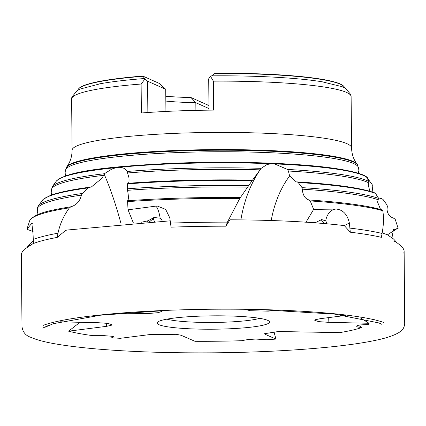 <?xml version="1.0" encoding="UTF-8"?>
<svg xmlns="http://www.w3.org/2000/svg" width="426" height="426" viewBox="0 0 426 426"><rect width="100%" height="100%" fill="white"/><g stroke="black" fill="none" stroke-linecap="round" stroke-linejoin="round"><path stroke-width="0.64" d="M116.495 167.583A156.422 18.606 179.5 0 0 56.28 181.204L52.302 186.657A160.469 19.09 -0.5 0 1 104.327 173.733L112.129 168.893L116.495 167.583L119.094 167.327C122.97 167.343 125.638 168.733 127.092 171.486A160.469 19.09 -0.5 0 1 261.154 168.345L267.102 164.473L271.511 163.76L274.509 163.888A156.422 18.606 179.5 0 1 367.121 177.663L372.83 185.56L372.526 189.149L372.883 191.599A103.294 99.562 100.2 0 0 372.319 192.009M387.41 234.832L397.431 228.421L398.129 228.331L395.264 219.481L394.013 218.368C389.689 216.94 387.356 213.889 387.016 209.214L387.282 207.004A175.054 20.821 179.5 0 0 387.351 206.679L387.064 205.066L382.99 199.4L381.558 198.617L378.176 197.792M367.09 178.031L369.076 181.758L368.277 185.273L369.912 191.274M274.509 163.888L287.454 169.436L288.386 171.023L289.632 175.959A103.294 74.033 -97 0 0 271.218 220.519M305.857 222.457L313.648 209.368L310.224 200.939L309.138 199.986C305.756 199.08 303.584 196.333 302.636 191.743L302.05 187.637L298.216 182.504L297.204 181.891C335.779 184.272 361.834 188.015 375.37 193.106L378.485 198.378L377.596 202.148L380.546 209.438M127.156 171.614L128.956 177.743C129.243 181.641 128.838 183.505 127.752 183.329A169.298 20.139 -0.5 0 1 169.292 180.944M133.295 222.745L128.034 209.821L127.555 200.737C128.482 199.959 128.625 197.329 127.976 192.84L127.31 188.814L127.704 183.324L169.335 180.933L252.485 180.134L239.779 198.42L227.415 222.132L225.929 226.185L229.928 219.8C274.36 219.992 312.109 221.882 343.175 225.466L344.527 225.86L350.31 232.207L349.341 222.825C347.302 214.422 342.999 209.837 336.433 209.081L313.648 209.368M104.327 173.733L102.197 178.068L91.185 187.12L89.716 187.195C71.605 189.607 58.447 192.366 50.252 195.481L43.33 199.261L38.223 205.934A174.766 20.789 -0.5 0 1 82.351 193.468L81.403 195.124L80.647 197.792C78.783 202.387 75.551 205.38 70.945 206.77L69.433 207.829C63.778 215.492 59.965 223.943 57.995 233.198L57.233 237.404L65.556 230.471L66.935 230.045L170.192 220.822M52.302 186.657L51.471 190.385L51.796 192.408L51.242 195.108M36.822 215.034L37.696 211.408L37.259 208.207L38.223 205.934M261.154 168.345L252.501 180.187M356.78 326.566L357.638 325.384L359.272 324.979L368.474 324.49A157.609 18.749 179.5 0 0 369.07 324.058L369.065 323.281L328.116 322.301L318.621 321.625L314.755 320.299L315.421 319.718L320.214 318.691L345.555 315.458M357.909 324.804L361.701 327.567A157.609 18.749 179.5 0 1 339.692 332.637L278.391 331.513L264.551 333.707L265.132 334.282L275.888 339.075L270.254 339.511A157.609 18.749 179.5 0 1 266.857 339.692L255.605 339.075L247.916 339.554L241.473 340.725A157.609 18.749 179.5 0 1 194.938 341.295L181.066 335.262L176.305 334.319L150.351 334.501L120.159 338.313L114.519 337.972A157.609 18.749 179.5 0 1 111.719 337.722L112.826 336.38M79.992 322.296L68.581 331.178A157.609 18.749 179.5 0 0 93.108 335.677L104.461 335.683L111.303 336.21L113.311 336.556L111.719 337.722M309.138 199.986A181.716 21.614 -0.5 0 1 368.991 206.796A181.716 21.614 -0.5 0 1 381.92 209.864L382.788 210.769C383.895 217.404 383.656 224.965 382.074 233.448L381.387 237.341A187.626 22.317 179.5 0 0 350.31 232.207M225.929 226.185A187.626 22.317 179.5 0 0 171.06 227.159L169.804 217.92L165.677 209.406L157.119 205.96L128.034 209.821M57.233 237.404A187.626 22.317 179.5 0 0 33.441 243.512L33.074 234.364L31.843 223.235L26.902 229.241L29.692 220.679A182.978 21.763 179.5 0 1 69.433 207.829M275.888 339.075L273.993 331.763M199.096 316.172A56.205 6.683 179.5 0 0 157.529 322.205A56.205 6.683 179.5 0 0 227.569 328.867A56.205 6.683 179.5 0 0 269.125 321.231A56.205 6.683 179.5 0 0 199.096 316.172M166.912 319.149A50.13 5.964 179.5 0 0 225.977 322.147A50.13 5.964 179.5 0 0 259.69 318.339M142.769 76.057L142.976 76.307A133.434 15.874 179.5 0 0 78.182 89.412L79.332 88.054A133.189 15.842 -0.5 0 1 142.769 76.057L159.244 83.4L165.735 89.29L165.927 111.442M165.836 101.074A67.292 8.003 179.5 0 0 195.832 102.709L191.05 97.581A73.064 8.69 -0.5 0 1 165.794 96.244M195.901 110.377L195.832 102.709L208.974 108.566M142.976 76.307L145.058 78.922L141.123 84.034L141.373 112.991A139.749 16.625 -0.5 0 1 176.231 110.978A139.749 16.625 -0.5 0 1 213.66 110.116L213.405 81.164L210.497 76.318L211.663 75.844L215.066 73.181A133.189 15.842 -0.5 0 1 343.223 85.748L344.394 87.09A133.434 15.874 179.5 0 0 214.688 73.458M279.163 310.176L268.199 311.156L250.366 310.719L244.433 309.265M161.188 310.602L162.12 311.252L158.211 312.668L148.28 313.525L121.027 313.195M59.997 321.811L98.555 322.738L107.986 323.403L111.916 324.713L111.25 325.32L106.452 326.348L68.581 331.178M113.635 336.934L113.311 336.556M356.786 326.385C356.493 326.758 358.128 327.152 361.701 327.567M360.22 317.801L369.065 323.281M141.549 222.218L148.179 220.711L146.592 221.925M312.306 222.606L316.731 221.983L314.819 222.793M33.116 231.558L26.902 229.241M297.05 181.891L296.272 181.902L289.632 175.959M89.961 187.179L88.379 187.882L82.351 193.468M381.92 209.864L368.991 206.796M392.005 237.516L393.459 229.63M393.56 229.582L398.129 228.331M144.904 78.496A134.92 16.05 179.5 0 0 100.579 83.682A134.92 16.05 179.5 0 0 99.072 83.959M208.953 106.165L207.531 104.924L191.05 97.581M323.419 82A134.92 16.05 179.5 0 0 321.907 81.749A134.92 16.05 179.5 0 0 211.663 75.844M165.735 89.29L147.582 81.201L147.859 112.512M208.985 110.158L208.713 78.773L210.497 76.318M145.058 78.922L147.582 81.201M316.731 221.983L321.625 219.539L325.704 220.918A5.133 2.678 -92.6 0 1 325.709 220.924A5.133 2.678 -92.6 0 1 326.683 223.762M148.179 220.711L153.935 217.521L160.16 218.171A5.133 5.112 163 0 1 162.247 221.147M372.83 185.56L372.819 187.765A160.751 19.122 179.5 0 0 372.841 186.567M368.996 182.972A160.751 19.122 179.5 0 0 288.386 171.023M378.416 199.81A175.054 20.821 179.5 0 0 302.503 189.192M260.052 169.846A160.751 19.122 179.5 0 0 171.449 170.363A160.751 19.122 179.5 0 0 127.715 172.967M247.49 187.115A175.054 20.821 179.5 0 0 167.993 188.052A175.054 20.821 179.5 0 0 127.486 190.331M103.22 175.39A160.751 19.122 179.5 0 0 51.493 190.459M81.403 195.124A175.054 20.821 179.5 0 0 37.312 208.958M213.405 81.164A139.749 16.625 179.5 0 1 351.12 96.58L351.567 147.859C351.727 154.068 353.559 159.505 357.047 164.159A145.655 17.328 179.5 0 0 175.081 150.506A145.655 17.328 179.5 0 0 66.877 166.688L66.376 167.375A146.166 17.386 -0.5 0 1 174.958 151.134A146.166 17.386 -0.5 0 1 357.563 164.835L358.362 168.531A146.448 17.418 179.5 0 0 174.9 152.673A146.448 17.418 179.5 0 0 65.647 171.082L65.929 172.977L65.242 176.013M351.567 147.859A139.749 16.625 179.5 0 0 176.423 133.301A139.749 16.625 179.5 0 0 72.079 150.298C72.021 156.512 70.29 161.976 66.877 166.688M239.779 198.42A182.978 21.763 179.5 0 0 166.092 199.522A182.978 21.763 179.5 0 0 127.401 201.636M127.555 200.737A181.716 21.614 -0.5 0 1 166.406 198.601A181.716 21.614 -0.5 0 1 240.434 197.52M252.043 180.699A170.725 20.31 179.5 0 0 169.026 181.513A170.725 20.31 179.5 0 0 127.496 183.894M169.383 180.938A169.298 20.139 -0.5 0 1 252.469 180.145M271.511 163.76A156.422 18.606 179.5 0 0 172.482 163.824A156.422 18.606 179.5 0 0 119.094 167.327M56.28 181.204C67.02 170.682 112.384 166.273 172.791 163.243C218.66 161.529 261.245 162.061 300.548 164.835C342.701 167.823 366.44 173.829 367.899 178.483A156.422 18.606 179.5 0 0 367.521 178.047M276.256 310.064L276.314 310.538M121.027 223.645A119.078 27.104 78.1 0 0 104.072 173.973M240.882 219.875A119.078 85.349 83 0 1 260.994 168.558M149.499 221.765L153.131 218.831L154.542 221.504M152.753 218.027A7.593 1.23 51.1 0 0 153.131 218.831A7.593 5.783 152.2 0 1 156.491 217.058M320.352 220.013A7.593 4.617 -135.1 0 1 324.053 223.533M328.276 317.663L328.116 322.301M88.379 187.882A170.725 20.31 179.5 0 0 42.201 200.486M57.995 233.198A187.696 22.328 179.5 0 0 33.191 239.524M29.692 220.679C32.722 215.907 41.386 212.191 55.684 209.533A181.716 21.614 -0.5 0 1 70.945 206.77M127.31 188.814A174.766 20.789 -0.5 0 1 248.512 185.598M227.415 222.132A187.696 22.328 179.5 0 0 170.517 223.123M287.454 169.436A160.469 19.09 -0.5 0 1 368.98 181.551M375.94 193.606A170.725 20.31 179.5 0 0 298.216 182.504M302.05 187.637A174.766 20.789 -0.5 0 1 378.485 198.378M382.074 233.448A187.696 22.328 179.5 0 0 349.98 228.118M382.788 210.769A182.978 21.763 179.5 0 0 310.224 200.939M265.307 333.121L265.132 334.282M141.123 84.034A139.749 16.625 179.5 0 0 71.627 99.018L71.845 97.107L77.015 90.695L80.402 88.975L100.579 83.682M245.541 309.281L245.605 309.777M138.429 311.88L138.722 313.605M106.282 323.196L106.452 326.348M336.199 209.081A15.192 10.842 -89.9 0 0 325.704 220.918M155.234 206.062A15.192 3.653 -96.8 0 1 160.16 218.171M31.3 223.506A15.192 14.356 -126.3 0 1 32.328 223.458M349.341 222.825A15.192 3.68 -14.6 0 1 346.913 224.294A15.192 3.68 -14.6 0 1 343.952 225.631M397.075 242.831L393.528 238.97L387.538 234.891L382.186 232.814M372.819 187.765L372.691 190.779M387.282 207.004L387.122 207.75M358.362 168.531L358.112 170.427L358.852 173.451M21.316 254.428L22.008 326.699C22.727 332.179 25.794 335.763 31.204 337.451C40.427 341.673 59.443 345.534 94.46 348.772C129.073 351.785 168.568 353.133 212.947 352.819C277.102 352.345 340.023 347.637 373.261 340.795C385.493 338.436 394.29 335.528 399.652 332.067C402.416 330.565 404.098 327.903 404.7 324.09L404.136 251.1M403.789 253.156L403.885 252.591M404.125 251.17L404.162 250.914C402.874 246.681 401.596 247.25 402.266 247.41L401.297 246.356C397.804 243.134 395.269 241.361 393.693 241.036L393.448 240.94M379.156 322.972L381.456 324.213L379.002 322.945L334.666 314.122L257.224 309.484M21.327 254.508C22.093 254.215 19.537 256.106 23.121 250.717L24.415 249.295L33.43 243.39M48.436 325.437L42.706 328.1M47.281 326.034L45.268 327.147L53.287 323.701L100.579 315.197L169.218 310.25M33.436 243.395L27.626 246.697L28.249 246.042M28.233 246.047L33.26 240.605M374.092 319.638C382.82 321.864 384.939 323.004 383.544 322.423C379.965 321.103 374.912 319.793 368.389 318.494C359.161 316.678 347.685 315.086 333.957 313.717C298.647 310.298 257.368 308.813 210.13 309.244C162.13 309.84 120.963 312.279 86.632 316.55C75.296 317.998 65.689 319.58 57.814 321.289C51.509 322.679 46.626 324.048 43.148 325.395L43.18 325.379M357.047 164.159L357.563 164.835M78.182 89.412L77.665 90.312M71.627 99.018L72.079 150.298M351.12 96.58L350.87 94.673L345.587 88.352L342.169 86.691L321.907 81.749M344.394 87.09L344.927 87.98M66.376 167.375L65.647 171.082M334.793 209.075L333.798 209.075"/></g></svg>
